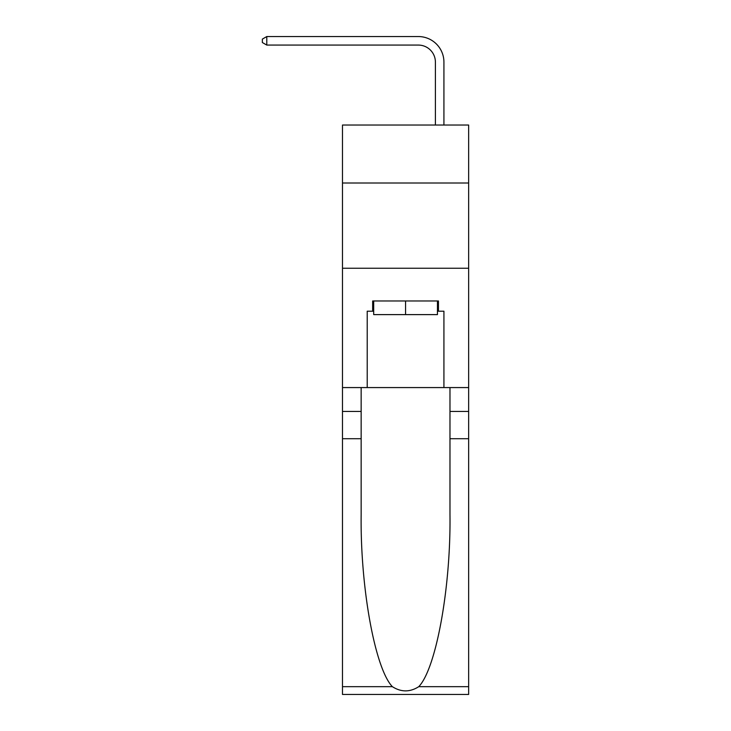 <?xml version="1.0" encoding="UTF-8"?>
<svg xmlns="http://www.w3.org/2000/svg" width="731" height="731" viewBox="0 0 731 731"><rect width="100%" height="100%" fill="white"/><g stroke="black" fill="none" stroke-linecap="round" stroke-linejoin="round"><path stroke-width="1.1" d="M468.644 182.997L468.644 125.028L342.483 125.028L342.483 182.997L468.644 182.997L468.644 387.576L443.927 387.576L443.927 311.205L438.463 311.205L438.463 300.971L372.664 300.971L372.664 311.205L373.687 311.205M342.483 438.719L361.151 438.719L361.151 514.752C360.246 587.422 374.985 668.6 392.373 686.674C401.155 692.275 409.954 692.275 418.753 686.674L468.644 686.674L468.644 694.45L342.483 694.45L342.483 182.997M435.402 125.028L435.402 62.126A17.051 17.051 146.4 0 0 418.351 45.075L266.788 45.075L262.356 42.517L262.356 39.108L266.788 36.55L418.351 36.55A25.576 25.576 -36.2 0 1 443.927 62.126L443.927 125.028M437.449 300.971L437.449 314.613L373.687 314.613L373.687 300.971M405.568 300.971L405.568 314.613M418.753 686.674C436.142 668.6 450.881 587.422 449.976 514.752L449.976 387.576M449.976 438.719L468.644 438.719L468.644 387.576M361.151 387.576L361.151 438.719M468.644 686.674L468.644 438.719M342.483 387.576L367.209 387.576L367.209 311.205L372.664 311.205M342.483 268.24L468.644 268.24M367.209 387.576L443.927 387.576M437.449 311.205L438.463 311.205M435.402 62.126A17.051 17.051 143.8 0 0 418.351 45.075A17.051 17.051 143.8 0 1 435.402 62.126A17.051 17.051 143.8 0 0 418.351 45.075A17.051 17.051 143.8 0 1 435.402 62.126A17.051 17.051 143.8 0 0 418.351 45.075A17.051 17.051 143.8 0 1 435.402 62.126A17.051 17.051 143.8 0 0 418.351 45.075A17.051 17.051 143.8 0 1 435.402 62.126A17.051 17.051 143.8 0 0 418.351 45.075A17.051 17.051 143.8 0 1 435.402 62.126A17.051 17.051 143.8 0 0 418.351 45.075A17.051 17.051 143.8 0 1 435.402 62.126A17.051 17.051 143.8 0 0 418.351 45.075A17.051 17.051 143.8 0 1 435.402 62.126A17.051 17.051 143.8 0 0 418.351 45.075A17.051 17.051 143.8 0 1 435.402 62.126A17.051 17.051 143.8 0 0 418.351 45.075A17.051 17.051 143.8 0 1 435.402 62.126A17.051 17.051 143.8 0 0 418.351 45.075A17.051 17.051 143.8 0 1 435.402 62.126A17.051 17.051 143.8 0 0 418.351 45.075A17.051 17.051 143.8 0 1 435.402 62.126A17.051 17.051 143.8 0 0 418.351 45.075A17.051 17.051 143.8 0 1 435.402 62.126A17.051 17.051 143.8 0 0 418.351 45.075A17.051 17.051 143.8 0 1 435.402 62.126A17.051 17.051 143.8 0 0 418.351 45.075A17.051 17.051 143.8 0 1 435.402 62.126A17.051 17.051 143.8 0 0 418.351 45.075A17.051 17.051 143.8 0 1 435.402 62.126A17.051 17.051 143.8 0 0 418.351 45.075A17.051 17.051 143.8 0 1 435.402 62.126A17.051 17.051 143.8 0 0 418.351 45.075A17.051 17.051 143.8 0 1 435.402 62.126A17.051 17.051 143.8 0 0 418.351 45.075A17.051 17.051 143.8 0 1 435.402 62.126A17.051 17.051 143.8 0 0 418.351 45.075A17.051 17.051 143.8 0 1 435.402 62.126A17.051 17.051 143.8 0 0 418.351 45.075A17.051 17.051 143.8 0 1 435.402 62.126A17.051 17.051 143.8 0 0 418.351 45.075A17.051 17.051 143.8 0 1 435.402 62.126A17.051 17.051 143.8 0 0 418.351 45.075A17.051 17.051 143.8 0 1 435.402 62.126A17.051 17.051 143.8 0 0 418.351 45.075A17.051 17.051 143.8 0 1 435.402 62.126A17.051 17.051 143.8 0 0 418.351 45.075A17.051 17.051 143.8 0 1 435.402 62.126A17.051 17.051 143.8 0 0 418.351 45.075A17.051 17.051 143.8 0 1 435.402 62.126A17.051 17.051 143.8 0 0 418.351 45.075A17.051 17.051 143.8 0 1 435.402 62.126A17.051 17.051 143.8 0 0 418.351 45.075A17.051 17.051 143.8 0 1 435.402 62.126A17.051 17.051 143.8 0 0 418.351 45.075A17.051 17.051 143.8 0 1 435.402 62.126A17.051 17.051 143.8 0 0 418.351 45.075A17.051 17.051 143.8 0 1 435.402 62.126A17.051 17.051 143.8 0 0 418.351 45.075A17.051 17.051 143.8 0 1 435.402 62.126A17.051 17.051 143.8 0 0 418.351 45.075A17.051 17.051 143.8 0 1 435.402 62.126A17.051 17.051 143.8 0 0 418.351 45.075M266.788 36.55L266.788 45.075M449.976 411.443L468.644 411.443M361.151 411.443L342.483 411.443M342.483 686.674L392.373 686.674"/></g></svg>
